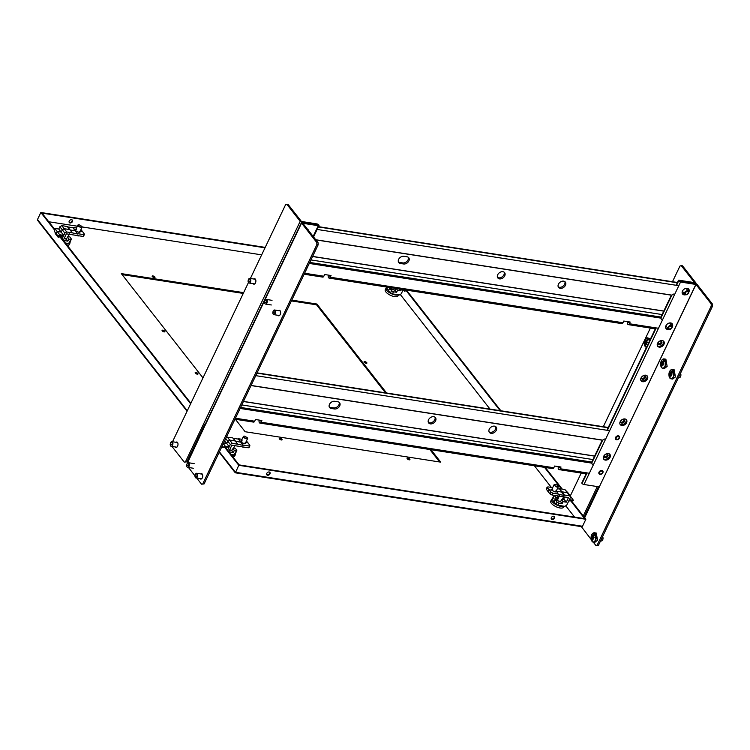 <?xml version="1.0" encoding="UTF-8"?>
<svg xmlns="http://www.w3.org/2000/svg" width="750" height="750" viewBox="0 0 750 750"><rect width="100%" height="100%" fill="white"/><g stroke="black" fill="none" stroke-linecap="round" stroke-linejoin="round"><path stroke-width="1.12" d="M190.875 403.266L60.638 236.925L59.869 236.803L190.612 403.8M235.434 472.716L238.772 465.3L585.853 519.272L571.453 500.887L570.684 500.766L584.691 518.653L239.138 464.906L225.141 447.028L222.769 447.488L221.972 446.466M223.294 447.3L222.225 445.931M238.772 465.3L224.372 446.906M59.869 236.803L58.256 237.384L55.284 233.578L56.044 233.691M55.284 233.578L55.266 232.613M58.781 237.197L56.044 233.7M54.647 229.275L42 213.122L265.022 247.809M568.762 500.944L570.684 500.766M403.322 289.641L404.569 291.244L406.181 290.663L500.138 410.663M544.519 467.353L561.459 488.981M400.444 294.694L490.012 409.088M534.403 465.778L551.344 487.416M565.941 506.062L574.566 517.078M261.656 254.859L82.162 226.95M77.362 226.2L48.75 221.756M281.953 439.312A1.566 0.609 -154.5 0 1 282.084 439.781A1.566 0.609 -154.5 0 1 280.884 439.847A1.566 0.609 -154.5 0 1 279.394 438.909A1.566 0.609 -154.5 0 1 279.253 438.431A1.566 0.609 -154.5 0 1 280.463 438.375A1.566 0.609 -154.5 0 1 281.953 439.312M154.847 276.975A1.566 0.609 -154.5 0 1 154.978 277.453A1.566 0.609 -154.5 0 1 153.778 277.509A1.566 0.609 -154.5 0 1 152.287 276.581A1.566 0.609 -154.5 0 1 152.147 276.103A1.566 0.609 -154.5 0 1 153.356 276.038A1.566 0.609 -154.5 0 1 154.847 276.975M409.791 459.188A1.566 0.609 -154.5 0 1 409.922 459.666A1.566 0.609 -154.5 0 1 408.722 459.722A1.566 0.609 -154.5 0 1 407.231 458.794A1.566 0.609 -154.5 0 1 407.091 458.316A1.566 0.609 -154.5 0 1 408.3 458.259A1.566 0.609 -154.5 0 1 409.791 459.188M164.775 331.238A1.566 0.609 -154.5 0 1 164.916 331.716A1.566 0.609 -154.5 0 1 163.706 331.772A1.566 0.609 -154.5 0 1 162.216 330.844A1.566 0.609 -154.5 0 1 162.075 330.366A1.566 0.609 -154.5 0 1 163.284 330.3A1.566 0.609 -154.5 0 1 164.775 331.238M197.878 373.509A1.566 0.609 -154.5 0 1 198.009 373.988A1.566 0.609 -154.5 0 1 196.809 374.053A1.566 0.609 -154.5 0 1 195.319 373.116A1.566 0.609 -154.5 0 1 195.178 372.638A1.566 0.609 -154.5 0 1 196.387 372.581A1.566 0.609 -154.5 0 1 197.878 373.509M364.2 362.25A1.566 0.609 -154.5 0 1 364.059 361.781A1.566 0.609 -154.5 0 1 365.269 361.716A1.566 0.609 -154.5 0 1 366.759 362.653A1.566 0.609 -154.5 0 1 366.891 363.131A1.566 0.609 -154.5 0 1 365.691 363.188A1.566 0.609 -154.5 0 1 364.2 362.25M291.394 300.909L316.566 304.819L316.941 304.041L291.769 300.122M243.637 292.641L121.341 273.619L202.978 377.878M316.941 304.041L386.597 393.009M430.978 449.7L440.728 462.15L245.138 431.728L235.388 419.278M405.094 291.056L404.091 289.762M269.681 472.191A1.959 1.425 -38.1 0 1 269.578 473.363A1.959 1.425 -38.1 0 1 266.672 474.544M266.775 473.372A1.959 1.425 -38.1 0 1 268.322 472.059A1.959 1.425 -38.1 0 1 269.925 472.416A1.959 1.425 -38.1 0 1 269.972 473.869A1.959 1.425 -38.1 0 1 268.434 475.181A1.959 1.425 -38.1 0 1 266.831 474.834A1.959 1.425 -38.1 0 1 266.775 473.372M554.25 516.45A1.959 1.425 -38.1 0 1 554.147 517.622A1.959 1.425 -38.1 0 1 551.241 518.803M554.541 518.128A1.959 1.425 -38.1 0 1 553.003 519.441A1.959 1.425 -38.1 0 1 551.4 519.084A1.959 1.425 -38.1 0 1 551.344 517.631A1.959 1.425 -38.1 0 1 552.881 516.319A1.959 1.425 -38.1 0 1 554.484 516.666A1.959 1.425 -38.1 0 1 554.541 518.128M500.906 410.784L406.95 290.784L406.181 290.663M545.288 467.475L562.228 489.103M243.263 293.428L122.091 274.584M316.566 304.819L385.472 392.831M429.853 449.522L439.603 461.972M364.303 362.372A1.566 0.609 -154.5 0 1 366.281 363.319M195.422 373.238A1.566 0.609 -154.5 0 1 197.391 374.175M162.319 330.966A1.566 0.609 -154.5 0 1 164.297 331.903M407.334 458.916A1.566 0.609 -154.5 0 1 409.303 459.853M152.391 276.694A1.566 0.609 -154.5 0 1 154.369 277.641M279.497 439.031A1.566 0.609 -154.5 0 1 281.466 439.969M69.234 221.081A1.959 1.425 -38.1 0 1 70.781 219.769A1.959 1.425 -38.1 0 1 72.375 220.116A1.959 1.425 -38.1 0 1 72.431 221.578A1.959 1.425 -38.1 0 1 70.894 222.891A1.959 1.425 -38.1 0 1 69.291 222.534A1.959 1.425 -38.1 0 1 69.234 221.081M72.141 219.9A1.959 1.425 -38.1 0 1 72.038 221.072A1.959 1.425 -38.1 0 1 69.131 222.253M265.219 247.397L40.838 212.494L54.647 230.147M38.353 221.016L37.5 219.488L40.838 212.494M235.294 472.809L581.484 526.65L582.516 526.266L585.853 519.272M37.725 220.5L187.069 411.234M392.006 287.887L391.697 289.491M391.331 287.062L391.041 288.637M398.212 294.788A7.059 2.719 -154.5 0 1 392.466 294.178A7.059 2.719 -154.5 0 1 386.653 290.297A7.059 2.719 -154.5 0 1 386.034 288.15A7.059 2.719 -154.5 0 1 386.822 287.494M398.494 294.825L397.997 295.866A7.059 2.719 -154.5 0 1 392.578 296.128A7.059 2.719 -154.5 0 1 385.875 291.928A7.059 2.719 -154.5 0 1 385.256 289.781L386.034 288.15M403.238 289.631L401.222 293.85L399.319 294.956L392.438 293.888L393.431 291.788L396.619 292.284L397.566 290.297L400.8 290.794L401.484 289.359M387.328 287.156L386.831 288.197L387.469 287.55M393.431 291.788L391.519 290.738L389.409 287.475M386.831 288.197L388.575 290.597L389.653 288.319M391.012 288.056L389.259 287.784M396.619 292.284L395.1 290.316L391.406 289.069L390.591 287.991M391.519 290.738L390.497 292.884L392.438 293.888M390.497 292.884L388.575 290.597M400.8 290.794L399.441 289.041M397.566 290.297L396.216 288.534M395.1 290.316L396.028 288.3M563.747 496.266L562.172 500.006M559.453 495.6L557.194 500.859M558.15 495.956L556.538 500.016M563.709 506.156A7.059 2.719 -154.5 0 1 557.962 505.556A7.059 2.719 -154.5 0 1 552.15 501.666A7.059 2.719 -154.5 0 1 551.531 499.519A7.059 2.719 -154.5 0 1 552.319 498.863M563.991 506.203L563.494 507.234A7.059 2.719 -154.5 0 1 558.084 507.506A7.059 2.719 -154.5 0 1 551.372 503.297A7.059 2.719 -154.5 0 1 550.753 501.159L551.531 499.519M570.094 500.981L568.837 500.784M568.05 492.928L564.853 489.516L559.397 488.663L561.834 491.737L568.05 492.928L570.45 496.219L569.812 495.853L570.469 497.362L569.381 499.65L573.413 500.269L569.269 499.884L566.719 505.219L564.816 506.325L557.934 505.256L558.938 503.156L562.125 503.653L563.072 501.666L566.297 502.172L568.491 497.569L552.038 495.009L552.891 493.219L550.978 492.169L549.113 489.759L551.737 490.163L552.759 489.103M573.413 500.269L570.562 496.453M559.397 488.663L564.356 495.009L569.812 495.853L564.853 489.516M556.294 490.978L558.413 494.428L564.206 495.328L561.675 492.066L556.491 491.259M557.372 488.7L559.237 488.991M547.931 486.881L547.312 487.491L547.931 486.881L552.675 487.622M546.441 489.328L547.312 487.491L549.113 489.759L548.175 491.719L546.441 489.328L547.078 488.672M551.494 489.366L551.737 490.163L555.019 491.981L556.078 490.837M548.175 491.719L550.106 494.006L552.038 495.009M555.684 491.006L556.172 491.841M556.238 491.091L556.312 491.663M551.278 489.788L552.581 489.459L551.278 489.788M557.334 495.834L557.878 496.472M554.419 495.591L555.694 497.194L557.353 497.447M554.241 495.572L552.966 498.919M558.938 503.156L557.016 502.106L554.766 499.153L555.694 497.194M552.328 499.575L554.072 501.966L555.15 499.697M556.509 499.425L554.766 499.153M558.562 494.1L552.891 493.219M571.641 501.122L573.291 500.512M564.684 496.978L563.775 498.9L564.169 499.434L561.966 499.547M562.125 503.653L560.606 501.684L556.903 500.447L556.087 499.359M557.016 502.106L555.994 504.253L557.934 505.256M555.994 504.253L554.072 501.966M566.297 502.172L563.775 498.9M563.072 501.666L561.534 499.678L560.606 501.684M555.469 495.544A3.919 1.509 -154.5 0 1 552.469 495.075M558.169 486.244A2.353 0.909 -154.5 0 1 558.244 486.375A2.353 0.909 -154.5 0 1 558.272 486.816A2.353 0.909 -154.5 0 1 557.147 487.069A2.353 0.909 -154.5 0 1 556.106 486.769L554.025 484.791L554.531 484.509M555.347 484.462A2.119 0.816 -154.5 0 1 558.131 486.122A2.119 0.816 -154.5 0 1 557.137 486.75C554.316 485.644 553.716 484.875 555.347 484.462L554.381 484.538M234.947 445.125L233.372 448.866M235.491 453.441A7.059 2.719 -154.5 0 1 235.481 454.462A7.059 2.719 -154.5 0 1 231.478 455.119M235.481 454.462L234.703 456.094A7.059 2.719 -154.5 0 1 232.912 456.956M223.416 447.516L223.444 447.028M222.966 446.391L222.938 446.878M227.606 450.178L229.125 446.991L225.103 446.363L223.781 447.122M225.412 447.375L229.125 446.991M223.191 447.028L222.244 445.894M225.103 446.363L229.247 446.747L226.716 443.475L223.622 442.997M223.312 443.653L225.216 446.119M229.247 446.747L230.334 444.459L232.238 443.353L237.694 444.206L235.331 440.963L229.706 440.081L227.812 441.188L226.716 443.475L224.644 440.859M237.694 444.206L243.328 445.425L240.806 442.162L235.622 441.356M245.438 442.528L244.369 443.672L240.806 442.162L238.369 439.088L233.072 438.263M243.328 445.425L238.519 438.759L242.034 439.312M248.925 447.169L249.797 445.331L249.159 445.988L243.488 445.106M249.797 445.331L248.053 442.941L245.691 442.566M245.663 443.353L245.587 442.772M246.431 441.009L248.053 442.941M240.684 441.938L241.931 441.15L240.684 441.938M242.119 440.794L241.088 441.853L240.853 441.056M228.778 451.669L231.853 445.219L248.306 447.778M228.9 451.828L233.325 452.522L234.272 450.534L236.072 450.816L236.719 450.159L234.122 454.903L230.916 454.397M234.272 450.534L233.166 448.406M229.594 449.953L231.806 450.553L233.362 447.994L235.369 448.303L236.719 450.159M231.806 450.553L233.325 452.522M234.741 454.294L234.122 454.903M235.331 440.963L232.725 437.859L226.425 437.137M244.819 447.234A3.919 1.509 -154.5 0 1 241.828 446.766M247.528 437.934L247.631 438.506L246.497 438.759A2.353 0.909 -154.5 0 1 245.456 438.459A2.353 0.909 -154.5 0 1 243.384 436.472A2.353 0.909 -154.5 0 1 243.741 436.228A2.353 0.909 -154.5 0 1 243.891 436.2M246.488 438.431A2.119 0.816 -154.5 0 1 244.134 437.306A2.119 0.816 -154.5 0 1 244.012 436.153A2.119 0.816 -154.5 0 1 244.706 436.153L247.481 437.812L246.488 438.431M69.45 233.756L67.875 237.497M69.994 242.072A7.059 2.719 -154.5 0 1 69.975 243.094A7.059 2.719 -154.5 0 1 65.972 243.75M69.975 243.094L69.197 244.725A7.059 2.719 -154.5 0 1 67.416 245.587M58.434 236.775L58.688 235.809M57.909 236.147L57.947 235.659M57.469 235.022L57.441 235.509M59.775 236.841L60.159 236.044M57.694 235.659L61.725 236.287L63.628 235.612L59.606 234.994L57.694 235.659L54.666 231.788L54.75 228.412L58.781 229.031L63.741 235.378L64.837 233.091L66.731 231.984L72.197 232.828L69.834 229.584L64.209 228.713L62.306 229.819L61.219 232.106L57.188 231.478L59.719 234.75L63.741 235.378M62.109 238.809L63.628 235.612M56.1 233.766L57.188 231.478L54.75 228.412M72.197 232.828L77.831 234.056L75.309 230.784L70.125 229.978M79.931 231.159L78.872 232.294L75.309 230.784L72.862 227.719L67.566 226.894M77.831 234.056L73.022 227.391L76.528 227.934M83.419 235.791L84.3 233.963L83.653 234.609L77.991 233.728M84.3 233.963L82.556 231.562L80.184 231.197M80.166 231.975L80.091 231.403M80.934 229.641L82.556 231.562M75.178 230.569L76.434 229.781L75.178 230.569M76.612 229.425L75.591 230.484L75.347 229.678M63.272 240.3L66.356 233.841L82.8 236.4M63.403 240.459L67.819 241.144L68.775 239.156L70.575 239.438L71.212 238.781L68.625 243.525L65.409 243.028M68.775 239.156L67.669 237.037M64.097 238.584L66.3 239.184L67.856 236.616L69.862 236.934L71.212 238.781M66.3 239.184L67.819 241.144M69.244 242.916L68.625 243.525M69.834 229.584L67.228 226.491L61.772 225.638L59.869 226.744L58.781 229.031M79.322 235.856A3.919 1.509 -154.5 0 1 76.322 235.397M82.022 226.566L82.125 227.128L81 227.391A2.353 0.909 -154.5 0 1 79.959 227.091A2.353 0.909 -154.5 0 1 77.878 225.103A2.353 0.909 -154.5 0 1 78.234 224.859A2.353 0.909 -154.5 0 1 78.384 224.831M80.991 227.062A2.119 0.816 -154.5 0 1 78.637 225.928A2.119 0.816 -154.5 0 1 78.506 224.784A2.119 0.816 -154.5 0 1 79.2 224.784L81.984 226.444L80.991 227.062M602.888 539.306L603.028 538.284A2.353 1.331 -81.2 0 0 602.578 536.672A2.353 1.331 -81.2 0 1 603.028 538.284A2.353 1.331 -81.2 0 1 602.85 539.419A2.353 1.331 -81.2 0 0 603.028 538.284L602.85 539.419A2.353 1.331 -81.2 0 1 602.653 539.916A2.353 1.331 -81.2 0 0 602.85 539.419L602.888 539.306M601.303 540.975A2.353 1.331 -81.2 0 0 602.653 539.916A2.353 1.331 -81.2 0 1 601.303 540.975L600.581 540.862L601.303 540.975M594.825 542.353L597.534 540.234L596.269 533.053L597.534 540.234L594.825 542.353L592.987 542.062A4.706 2.662 98.8 0 1 592.191 541.697L592.191 541.697A4.706 2.662 98.8 0 0 592.987 542.062L594.825 542.353M593.784 537.891L591.656 536.869A9.347 3.216 -5.7 0 1 591.872 536.691L592.153 536.213A9.347 7.603 -97.8 0 1 592.191 536.025A9.347 7.603 -97.8 0 1 592.294 535.538L592.622 535.266A9.347 4.462 30.7 0 0 592.734 535.566L592.734 535.566A9.347 4.462 30.7 0 1 592.622 535.266L592.622 535.425A8.972 3.928 169.3 0 0 592.612 535.425L592.622 535.425A8.972 3.928 169.3 0 0 592.612 535.425L592.453 535.228A9.122 4.003 169.3 0 0 592.453 535.228L592.453 535.228A9.122 4.003 169.3 0 0 592.453 535.228L592.294 535.538A9.347 7.603 -97.8 0 0 592.191 536.025A9.347 7.603 -97.8 0 0 592.153 536.213L592.416 536.053A9.197 7.472 -97.8 0 1 592.519 535.566L592.519 535.566A9.197 7.472 -97.8 0 0 592.416 536.053L592.116 536.794L592.378 536.241L593.625 536.438L593.166 536.962L593.438 536.409L592.406 536.241L592.134 536.803L592.416 536.053L592.031 536.869L593.822 537.066L593.709 536.381L593.747 536.869A9.347 2.691 20.7 0 0 594.047 537.084L593.747 536.869A9.347 2.691 20.7 0 0 594.047 537.084L591.872 536.691A9.347 3.216 -5.7 0 0 591.656 536.869L591.816 537.047A9.197 3.159 -5.7 0 1 592.031 536.869A9.197 3.159 -5.7 0 0 591.816 537.047L593.184 537.553L591.572 537.459L592.772 537.188L593.784 537.891M593.109 537.394L591.769 537.197L593.109 537.394M593.766 535.941L593.025 535.556L595.097 533.184L595.744 533.438L595.097 533.184C593.897 532.359 592.744 532.931 591.647 534.9C592.744 532.931 593.897 532.359 595.097 533.184L592.8 535.753L593.766 535.941M592.95 538.828L592.95 538.828A9.197 4.387 -149.3 0 0 593.194 539.147L592.997 539.278A9.347 4.462 -149.3 0 1 592.753 538.959A9.347 4.462 -149.3 0 0 592.997 539.278L593.288 538.5A9.347 7.603 82.2 0 0 593.334 539.016L593.972 537.675A9.347 3.216 174.3 0 0 593.606 537.834L593.606 537.834A9.347 3.216 174.3 0 1 593.972 537.675L594.15 537.403A9.122 7.519 -84.9 0 1 594.15 537.394A9.122 7.519 -84.9 0 0 594.15 537.403L593.288 538.5A9.347 7.603 82.2 0 0 593.334 539.016L593.194 539.147A9.197 4.387 -149.3 0 1 592.95 538.828M592.416 539.044L593.475 538.809L592.416 539.044A9.384 6.834 -38.1 0 0 592.303 539.475L592.106 541.603L592.987 542.062A4.706 2.662 98.8 0 0 595.697 539.953A4.706 2.662 98.8 0 1 592.987 542.062L592.106 541.603C593.306 542.428 594.459 541.856 595.556 539.888C594.459 541.856 593.306 542.428 592.106 541.603L592.303 539.475A9.384 6.834 -38.1 0 1 592.416 539.044M593.728 536.297L595.734 534L595.556 539.888L595.734 534L593.728 536.297M591.928 537.525L591.984 538.322L593.362 537.891L592.228 538.8L592.575 538.406L591.984 538.322A9.225 6.722 141.9 0 0 591.872 538.744L591.872 538.744A9.225 6.722 -38.1 0 0 591.684 540.834L591.647 534.9L591.684 540.834A9.225 6.722 -38.1 0 1 591.872 538.744A9.225 6.722 141.9 0 1 591.984 538.322L591.741 537.666A9.347 2.691 -159.3 0 1 591.572 537.459L591.534 537.169A9.122 7.519 95.1 0 1 591.534 537.159L591.769 537.188A8.972 7.397 95.1 0 0 591.769 537.197L592.697 537.337L591.769 537.188A8.972 7.397 95.1 0 0 591.769 537.197L591.534 537.169A9.122 7.519 95.1 0 1 591.534 537.159L591.572 537.459A9.347 2.691 -159.3 0 0 591.731 537.656L592.022 538.181L591.928 537.525A9.197 2.644 -159.3 0 1 591.769 537.337A9.197 2.644 -159.3 0 0 591.928 537.525L592.959 537.694L591.928 537.525M593.278 535.613L593.859 535.706L593.278 535.613A9.225 6.722 -38.1 0 1 595.247 533.362L595.228 533.128A4.706 2.662 98.8 0 0 594.431 532.762A4.706 2.662 98.8 0 1 595.228 533.128L595.247 533.362A9.225 6.722 -38.1 0 0 593.278 535.613M595.856 533.456L595.547 534.103L595.856 533.456A4.547 2.569 -81.2 0 1 596.269 533.991A4.547 2.569 -81.2 0 0 595.856 533.456M596.381 534.038L595.884 533.962A4.706 2.662 98.8 0 1 595.697 539.953A4.706 2.662 98.8 0 0 595.884 533.962L596.381 534.038M195.262 474.562C196.753 473.222 197.278 473.897 196.847 476.578L194.972 475.866L195.262 474.562M195.131 474.909A2.353 1.331 98.8 0 1 195.15 474.844A2.353 1.331 98.8 0 1 195.338 474.347A2.353 1.331 98.8 0 1 196.697 473.287A2.353 1.331 98.8 0 1 197.325 476.878A2.353 1.331 98.8 0 1 195.975 477.938A2.353 1.331 98.8 0 1 194.972 475.978A2.353 1.331 98.8 0 1 194.972 475.922M170.512 442.941C171.994 441.6 172.519 442.275 172.088 444.956L170.213 444.244L170.512 442.941M170.372 443.287A2.353 1.331 98.8 0 1 170.391 443.222A2.353 1.331 98.8 0 1 170.578 442.725A2.353 1.331 98.8 0 1 171.938 441.666A2.353 1.331 98.8 0 1 172.566 445.256A2.353 1.331 98.8 0 1 171.216 446.316A2.353 1.331 98.8 0 1 170.213 444.366A2.353 1.331 98.8 0 1 170.213 444.3M650.531 338.859L647.559 337.856A4.706 2.662 98.8 0 1 648.356 338.231L648.862 338.531L648.366 338.456A9.225 6.722 -38.1 0 0 646.397 340.706L647.194 340.837M646.912 342.994L646.312 342.656M647.016 342.169L646.228 342.497M646.641 347.034L645.234 346.697L645.422 344.578A9.384 6.834 -38.1 0 1 645.544 344.147L646.397 343.978M645.872 344.053L645.872 344.053A9.347 4.462 -149.3 0 0 646.125 344.381L646.416 343.594A9.347 7.603 82.2 0 0 646.453 344.109L646.359 344.419A9.122 4.003 -10.7 0 1 646.359 344.419L646.378 344.288M645.769 343.828L646.059 343.912A9.197 4.387 -149.3 0 0 646.312 344.25L646.397 344.259M644.925 343.228L645.047 342.628L646.078 342.787L646.369 343.612L647.288 342.506L646.856 341.953A9.347 2.691 20.7 0 0 647.175 342.178L647.288 342.506A9.122 7.519 -84.9 0 1 647.278 342.488M646.416 343.594L646.828 342.797A9.197 3.159 174.3 0 1 647.1 342.675M646.406 343.397L646.725 342.928A9.347 3.216 174.3 0 1 647.091 342.769L647.278 342.497M647.156 342.3A9.197 2.644 20.7 0 1 646.931 342.131L646.828 341.475M646.856 341.391L648.825 339.056L646.856 341.391M645.853 342.581L644.7 342.562A9.347 2.691 -159.3 0 0 644.859 342.75L645.047 342.628A9.197 2.644 -159.3 0 1 644.897 342.431L644.775 341.962A9.347 3.216 -5.7 0 1 644.991 341.784L645.281 341.316A9.347 7.603 -97.8 0 1 645.309 341.119A9.347 7.603 -97.8 0 1 645.413 340.631L645.75 340.359A9.347 4.462 30.7 0 0 645.853 340.659L646.05 340.734M646.35 342.356L644.934 342.141A9.197 3.159 -5.7 0 1 645.15 341.962L645.534 341.147A9.197 7.472 -97.8 0 1 645.637 340.669L645.581 340.331A9.122 4.003 169.3 0 0 645.581 340.331L645.806 340.528A9.197 4.387 30.7 0 0 645.853 340.669L646.191 340.922M646.987 340.8L646.209 340.575L648.216 338.287C647.016 337.453 645.872 338.025 644.775 339.994L644.587 345.881L644.784 343.753L646.125 343.575M648.853 338.306L648.441 339.413M648.159 339.769A9.225 6.722 141.9 0 1 648.853 339.103L649.397 341.25M645.225 346.613L645.319 346.791A4.706 2.662 98.8 0 0 646.116 347.156L646.547 347.222M648.853 339.103L649.406 339.103A4.547 2.569 -81.2 0 0 648.975 338.559L648.666 339.206M645.694 343.509L645.112 343.416A9.225 6.722 141.9 0 0 645 343.837A9.225 6.722 -38.1 0 0 644.803 345.928L644.775 345.975M663.647 363.347A9.197 2.644 20.7 0 1 663.413 363.178L663.337 362.447L665.484 360.113A4.706 2.662 98.8 0 1 665.306 366.094A4.706 2.662 98.8 0 1 662.597 368.212L664.434 368.494L667.144 366.384L665.878 359.194L664.041 358.912A4.706 2.662 98.8 0 1 664.837 359.278L665.334 359.353L664.856 359.503A9.225 6.722 -38.1 0 0 662.888 361.762L662.212 361.519M663.394 364.041L662.794 363.703M663.506 363.225L662.831 363.412M662.541 361.781L663.675 361.884M662.925 365.325L663.703 363.394M663.178 363.909L663.309 363.844A9.197 3.159 174.3 0 1 663.591 363.722L663.572 363.825A9.347 3.216 174.3 0 0 663.216 363.984L662.916 364.462L663.178 363.909M663.572 363.825L663.319 362.531M664.65 360.825A9.225 6.722 141.9 0 1 665.334 360.15L665.156 366.038C664.059 368.006 662.916 368.578 661.716 367.753L661.912 365.625A9.384 6.834 -38.1 0 1 662.025 365.194L662.241 364.884M662.606 365.428A9.347 4.462 -149.3 0 1 662.362 365.109L662.541 364.959M662.888 364.453L662.897 364.65A9.347 7.603 82.2 0 0 662.934 365.156L662.841 365.475M662.878 363.891L661.538 363.675A9.197 2.644 -159.3 0 1 661.378 363.488L661.181 363.609A9.347 2.691 -159.3 0 0 661.341 363.806L662.859 364.669M662.344 363.637L661.256 363.019A9.347 3.216 -5.7 0 1 661.481 362.841L661.763 362.362A9.347 7.603 -97.8 0 1 661.8 362.175A9.347 7.603 -97.8 0 1 661.894 361.678L662.231 361.416A9.347 4.462 30.7 0 0 662.334 361.716A9.197 4.387 30.7 0 1 662.288 361.584L662.072 361.378A9.122 4.003 169.3 0 0 662.062 361.378L662.231 361.575M662.381 363.337L661.416 363.188A9.197 3.159 -5.7 0 1 661.631 363.019L662.025 362.203A9.197 7.472 -97.8 0 1 662.119 361.716L662.222 361.575A8.972 3.928 169.3 0 1 662.222 361.566L662.222 361.566M661.406 364.275L661.594 364.472A9.225 6.722 141.9 0 0 661.481 364.894L662.175 364.556M663.469 361.856L662.7 361.631L664.697 359.334C663.497 358.509 662.353 359.081 661.256 361.05L661.078 366.938L661.481 364.894A9.225 6.722 -38.1 0 0 661.284 366.984L661.256 367.031M665.334 359.353L664.931 360.469M661.706 367.669L661.8 367.847A4.706 2.662 98.8 0 0 662.597 368.212L661.697 367.706L661.931 365.531M665.353 360.141L665.887 360.159M595.744 533.991L593.644 536.372L595.744 533.991M186.994 463.988C188.475 462.656 189 463.322 188.569 466.012L186.694 465.291L186.994 463.988M186.853 464.334A2.353 1.331 98.8 0 1 186.872 464.278A2.353 1.331 98.8 0 1 187.069 463.772A2.353 1.331 98.8 0 1 188.419 462.722A2.353 1.331 98.8 0 1 189.056 466.312A2.353 1.331 98.8 0 1 187.697 467.372A2.353 1.331 98.8 0 1 186.694 465.413A2.353 1.331 98.8 0 1 186.694 465.347M175.256 446.944A2.747 1.556 -81.2 0 0 175.322 447.028A2.747 1.556 -81.2 0 0 175.988 447.459A2.747 1.556 -81.2 0 0 177.797 445.631A2.747 1.556 -81.2 0 0 177.506 442.453A2.747 1.556 -81.2 0 0 176.831 442.031A2.747 1.556 -81.2 0 0 175.988 442.294M308.859 230.953A3.919 2.859 141.9 0 0 308.438 230.025A3.919 2.859 141.9 0 0 307.641 229.397M200.016 478.566A2.747 1.556 -81.2 0 0 200.081 478.65A2.747 1.556 -81.2 0 0 200.747 479.081A2.747 1.556 -81.2 0 0 202.556 477.253A2.747 1.556 -81.2 0 0 202.256 474.075A2.747 1.556 -81.2 0 0 201.591 473.653A2.747 1.556 -81.2 0 0 200.738 473.916M277.903 315.281A2.747 1.556 -81.2 0 0 277.959 315.366A2.747 1.556 -81.2 0 0 278.634 315.797A2.747 1.556 -81.2 0 0 280.434 313.969A2.747 1.556 -81.2 0 0 280.144 310.8A2.747 1.556 -81.2 0 0 279.478 310.369A2.747 1.556 -81.2 0 0 278.625 310.631M253.144 283.659A2.747 1.556 -81.2 0 0 253.2 283.744A2.747 1.556 -81.2 0 0 253.875 284.175A2.747 1.556 -81.2 0 0 255.684 282.347A2.747 1.556 -81.2 0 0 255.384 279.178A2.747 1.556 -81.2 0 0 254.719 278.747A2.747 1.556 -81.2 0 0 253.866 279.009M313.134 236.419L318.263 225.684A1.566 0.609 -154.5 0 0 319.012 225.516A1.566 0.609 -154.5 0 0 318.872 225.037L318.806 224.953A1.566 0.609 -154.5 0 0 316.866 223.903L301.434 221.466L288.122 204.478L285.562 204.741L250.387 278.475M316.8 242.531L318.084 242.728L318.122 244.884L316.837 244.688L316.8 242.531L301.575 223.088A1.566 0.609 25.5 0 1 301.444 222.609L204.863 425.081A1.566 0.609 25.5 0 0 204.975 425.512L186.947 464.062M204.103 483.928L201.534 484.191L204.103 483.928L318.122 244.884M202.819 483.731L316.837 244.688M186.825 461.859L184.256 462.122L186.825 461.859L204.628 424.528M201.534 484.191L196.734 478.059M194.972 475.809L188.456 467.484M172.509 441.759L248.447 282.553M171.975 446.438L184.256 462.122M302.091 222.431L317.531 224.822L302.194 222.441A1.566 0.609 25.5 0 0 301.444 222.609M318.263 225.684L302.878 223.303L318.084 242.728M205.05 424.697A1.566 0.609 -154.5 0 1 203.644 423.825L185.541 461.663M286.847 204.272L300.188 221.316A1.566 0.609 -154.5 0 0 302.128 222.356M203.644 423.825L300.188 221.316M641.578 378.356A2.156 1.575 141.9 0 0 641.991 378.478A2.156 1.575 141.9 0 0 644.025 377.747A2.156 1.575 141.9 0 0 644.775 375.853M642.656 379.322A2.156 1.575 141.9 0 0 644.934 378.319A2.156 1.575 141.9 0 0 645.206 376.2A2.156 1.575 141.9 0 0 644.363 375.731A2.156 1.575 141.9 0 0 642.084 376.734A2.156 1.575 141.9 0 0 641.812 378.853A2.156 1.575 141.9 0 0 642.656 379.322M620.709 422.119A2.156 1.575 141.9 0 0 621.122 422.241A2.156 1.575 141.9 0 0 623.147 421.5A2.156 1.575 141.9 0 0 623.906 419.616M623.494 419.494A2.156 1.575 141.9 0 0 621.206 420.497A2.156 1.575 141.9 0 0 620.934 422.616A2.156 1.575 141.9 0 0 621.778 423.084A2.156 1.575 141.9 0 0 624.066 422.081A2.156 1.575 141.9 0 0 624.338 419.962A2.156 1.575 141.9 0 0 623.494 419.494M658.097 343.734A2.156 1.575 141.9 0 0 658.5 343.866A2.156 1.575 141.9 0 0 660.534 343.125A2.156 1.575 141.9 0 0 661.284 341.241M660.881 341.119A2.156 1.575 141.9 0 0 658.594 342.122A2.156 1.575 141.9 0 0 658.322 344.241A2.156 1.575 141.9 0 0 659.166 344.709A2.156 1.575 141.9 0 0 661.444 343.706A2.156 1.575 141.9 0 0 661.716 341.578A2.156 1.575 141.9 0 0 660.881 341.119M604.2 456.731A2.156 1.575 141.9 0 0 604.603 456.853A2.156 1.575 141.9 0 0 606.638 456.122A2.156 1.575 141.9 0 0 607.388 454.228M606.984 454.106A2.156 1.575 141.9 0 0 604.697 455.109A2.156 1.575 141.9 0 0 604.425 457.238A2.156 1.575 141.9 0 0 605.269 457.697A2.156 1.575 141.9 0 0 607.556 456.694A2.156 1.575 141.9 0 0 607.828 454.575A2.156 1.575 141.9 0 0 606.984 454.106M669.122 329.372A3.919 2.859 -38.1 0 1 667.603 329.475A3.919 2.859 -38.1 0 1 666.075 328.622A3.919 2.859 -38.1 0 1 666.562 324.769A3.919 2.859 -38.1 0 1 670.716 322.941A3.919 2.859 -38.1 0 1 672.244 323.794A3.919 2.859 -38.1 0 1 672.234 326.934M668.053 328.612A3.919 2.859 -38.1 0 1 666.938 328.631A3.919 2.859 -38.1 0 1 665.794 328.163M671.859 323.409A3.919 2.859 -38.1 0 1 671.756 325.716M685.641 294.75A3.919 2.859 -38.1 0 1 684.113 294.853A3.919 2.859 -38.1 0 1 682.584 294.009A3.919 2.859 -38.1 0 1 683.072 290.156A3.919 2.859 -38.1 0 1 687.225 288.328A3.919 2.859 -38.1 0 1 688.762 289.172A3.919 2.859 -38.1 0 1 688.753 292.312M684.562 294A3.919 2.859 -38.1 0 1 683.447 294.009A3.919 2.859 -38.1 0 1 682.303 293.541M688.369 288.797A3.919 2.859 -38.1 0 1 688.275 291.094M642.684 381.722A3.919 2.859 -38.1 0 1 641.147 380.878A3.919 2.859 -38.1 0 1 641.644 377.016A3.919 2.859 -38.1 0 1 645.797 375.197A3.919 2.859 -38.1 0 1 647.325 376.041A3.919 2.859 -38.1 0 1 646.828 379.894A3.919 2.859 -38.1 0 1 642.684 381.722M646.941 375.656A3.919 2.859 -38.1 0 1 645.928 379.322A3.919 2.859 -38.1 0 1 642.019 380.878A3.919 2.859 -38.1 0 1 640.875 380.409M621.806 425.484A3.919 2.859 -38.1 0 1 620.278 424.631A3.919 2.859 -38.1 0 1 620.775 420.778A3.919 2.859 -38.1 0 1 624.919 418.95A3.919 2.859 -38.1 0 1 626.456 419.803A3.919 2.859 -38.1 0 1 625.959 423.656A3.919 2.859 -38.1 0 1 621.806 425.484M626.062 419.419A3.919 2.859 -38.1 0 1 625.059 423.084A3.919 2.859 -38.1 0 1 621.15 424.641A3.919 2.859 -38.1 0 1 619.997 424.172M605.297 460.097A3.919 2.859 -38.1 0 1 603.769 459.253A3.919 2.859 -38.1 0 1 604.256 455.4A3.919 2.859 -38.1 0 1 608.409 453.572A3.919 2.859 -38.1 0 1 609.938 454.416A3.919 2.859 -38.1 0 1 609.45 458.269A3.919 2.859 -38.1 0 1 605.297 460.097M609.553 454.041A3.919 2.859 -38.1 0 1 608.55 457.697A3.919 2.859 -38.1 0 1 604.631 459.253A3.919 2.859 -38.1 0 1 603.488 458.784M659.194 347.109A3.919 2.859 -38.1 0 1 657.656 346.256A3.919 2.859 -38.1 0 1 658.153 342.403A3.919 2.859 -38.1 0 1 662.306 340.575A3.919 2.859 -38.1 0 1 663.834 341.428A3.919 2.859 -38.1 0 1 663.347 345.281A3.919 2.859 -38.1 0 1 659.194 347.109M663.45 341.044A3.919 2.859 -38.1 0 1 662.438 344.709A3.919 2.859 -38.1 0 1 658.528 346.266A3.919 2.859 -38.1 0 1 657.384 345.797M695.194 283.556L695.231 283.491A1.566 0.609 25.5 0 0 695.981 283.322A1.566 0.609 25.5 0 0 695.841 282.844L682.509 265.809L681.225 265.613L679.941 266.072L672.478 281.719M711.178 303.872L711.225 306.019L712.5 306.216L712.463 304.069L711.178 303.872L695.991 284.466L680.55 282.028A1.566 0.609 25.5 0 1 678.609 280.978L678.544 280.894A1.566 0.609 25.5 0 1 678.413 280.425A1.566 0.609 25.5 0 1 679.163 280.247L694.538 282.628L681.225 265.613M593.241 542.1L595.922 545.522L598.481 545.259L597.206 545.062L711.225 306.019M598.481 545.259L712.5 306.216M595.922 545.522L597.206 545.062M581.344 526.631L590.991 539.231M570.281 495.984L581.213 473.062M603.319 426.713L650.372 328.069M695.231 283.491L679.856 281.137L695.297 283.575A1.566 0.609 -154.5 0 1 697.238 284.616L712.463 304.069M695.991 284.466L599.316 486.881L695.897 284.409M599.363 486.9L584.663 517.753M597.3 486.572L583.275 515.981M598.575 486.769L584.128 517.069M586.153 473.831L581.831 482.888A1.566 0.609 25.5 0 0 581.972 483.366L582.038 483.45A1.566 0.609 25.5 0 0 583.978 484.5L599.316 486.881M573.159 503.062L572.006 501.591M680.747 376.069L680.906 375.056M678.459 377.578L679.181 377.691A2.353 1.331 -81.2 0 0 680.541 376.631A2.353 1.331 -81.2 0 0 680.728 376.134A2.353 1.331 -81.2 0 0 680.906 375A2.353 1.331 -81.2 0 0 680.466 373.387M674.259 370.753L673.762 370.678A4.706 2.662 98.8 0 1 673.575 376.669A4.706 2.662 98.8 0 1 670.866 378.778L672.712 379.069L675.422 376.95L674.156 369.769L672.319 369.478A4.706 2.662 98.8 0 1 673.116 369.853L673.622 370.153L673.125 370.078A9.225 6.722 -38.1 0 0 671.156 372.328L670.481 372.084M671.672 374.616L671.072 374.278M671.775 373.791L671.109 373.978M670.809 372.356L671.953 372.45M671.128 375.909L671.109 376.05A9.122 4.003 -10.7 0 1 671.119 376.041L671.072 375.863A9.197 4.387 -149.3 0 1 670.828 375.553L671.156 375.6M669.684 374.85L669.806 374.25L670.837 374.409L671.128 375.234L671.981 373.969M671.194 375.225L671.587 374.419A9.197 3.159 174.3 0 1 671.859 374.297M670.209 376.106L669.984 378.319C671.184 379.153 672.337 378.581 673.434 376.603L673.612 370.725L671.672 373.734L671.587 373.097M670.181 376.191A9.384 6.834 -38.1 0 1 670.303 375.769L670.331 375.675M670.884 376.003A9.347 4.462 -149.3 0 1 670.631 375.675L670.819 375.525M671.175 375.216A9.347 7.603 82.2 0 0 671.213 375.731L671.119 376.041M671.85 374.391L671.85 374.391A9.347 3.216 174.3 0 0 671.484 374.55L671.184 375.028M671.634 373.584A9.347 2.691 20.7 0 0 671.925 373.8L672.038 374.109A9.122 7.519 -84.9 0 1 672.038 374.109L671.587 372.966L674.166 370.772M670.613 374.203L669.459 374.175A9.347 2.691 -159.3 0 0 669.619 374.372L669.806 374.25A9.197 2.644 -159.3 0 1 669.656 374.053L669.534 373.584A9.347 3.216 -5.7 0 1 669.75 373.406L670.041 372.938A9.347 7.603 -97.8 0 1 670.069 372.741A9.347 7.603 -97.8 0 1 670.172 372.253L670.5 371.981A9.347 4.462 30.7 0 0 670.613 372.281A9.197 4.387 30.7 0 1 670.566 372.15L670.341 371.944A9.122 4.003 169.3 0 0 670.341 371.953L670.5 372.141A8.972 3.928 169.3 0 0 670.491 372.141L670.172 372.253M670.65 373.912L669.694 373.762A9.197 3.159 -5.7 0 1 669.909 373.584L670.294 372.769A9.197 7.472 -97.8 0 1 670.397 372.291L670.566 372.309M671.747 372.422L670.969 372.197L672.975 369.9C671.775 369.075 670.631 369.647 669.525 371.616L669.347 377.503L669.544 375.375L670.884 375.197M673.603 369.928L673.2 371.034M669.984 378.234L670.078 378.412A4.706 2.662 98.8 0 0 670.866 378.778L669.966 378.281L670.163 376.144L670.453 375.459L671.362 375.534M670.453 375.131L669.872 375.038A9.225 6.722 141.9 0 0 669.759 375.459A9.225 6.722 -38.1 0 0 669.562 377.55L669.956 377.7M273.15 311.278C274.631 309.938 275.156 310.613 274.725 313.294L272.85 312.581L273.15 311.278M273.009 311.625A2.353 1.331 98.8 0 1 273.028 311.559A2.353 1.331 98.8 0 1 273.225 311.062A2.353 1.331 98.8 0 1 274.575 310.003A2.353 1.331 98.8 0 1 275.212 313.594A2.353 1.331 98.8 0 1 273.853 314.653A2.353 1.331 98.8 0 1 272.85 312.703A2.353 1.331 98.8 0 1 272.85 312.638M283.809 316.828L284.578 315.216L283.791 316.847M248.391 279.656C249.872 278.316 250.406 278.991 249.966 281.672L248.091 280.959L248.391 279.656M248.25 280.003A2.353 1.331 98.8 0 1 248.269 279.947A2.353 1.331 98.8 0 1 248.466 279.441A2.353 1.331 98.8 0 1 249.816 278.381A2.353 1.331 98.8 0 1 250.453 281.981A2.353 1.331 98.8 0 1 249.094 283.031A2.353 1.331 98.8 0 1 248.091 281.081A2.353 1.331 98.8 0 1 248.091 281.016M618.347 436.425C619.819 437.766 619.322 438.806 616.856 439.537C615.384 438.197 615.881 437.156 618.347 436.425M618.394 435.834A2.353 1.716 -38.1 0 1 619.312 436.35A2.353 1.716 -38.1 0 1 619.012 438.656A2.353 1.716 -38.1 0 1 616.528 439.753A2.353 1.716 -38.1 0 1 615.609 439.247A2.353 1.716 -38.1 0 1 615.9 436.931A2.353 1.716 -38.1 0 1 618.394 435.834M687.506 291.431C688.978 292.772 688.481 293.812 686.016 294.544C684.544 293.203 685.041 292.162 687.506 291.431M687.553 290.841A2.353 1.716 -38.1 0 1 688.472 291.356A2.353 1.716 -38.1 0 1 688.172 293.663A2.353 1.716 -38.1 0 1 685.688 294.759A2.353 1.716 -38.1 0 1 684.769 294.253A2.353 1.716 -38.1 0 1 685.059 291.938A2.353 1.716 -38.1 0 1 687.553 290.841M670.997 326.044C672.469 327.384 671.972 328.425 669.506 329.166C668.034 327.816 668.531 326.775 670.997 326.044M671.044 325.463A2.353 1.716 -38.1 0 1 671.962 325.969A2.353 1.716 -38.1 0 1 671.663 328.284A2.353 1.716 -38.1 0 1 669.178 329.381A2.353 1.716 -38.1 0 1 668.259 328.866A2.353 1.716 -38.1 0 1 668.55 326.559A2.353 1.716 -38.1 0 1 671.044 325.463M601.838 471.038C603.309 472.387 602.812 473.419 600.347 474.159C598.875 472.809 599.372 471.769 601.838 471.038M601.884 470.456A2.353 1.716 -38.1 0 1 602.803 470.963A2.353 1.716 -38.1 0 1 602.503 473.278A2.353 1.716 -38.1 0 1 600.019 474.375A2.353 1.716 -38.1 0 1 599.1 473.869A2.353 1.716 -38.1 0 1 599.391 471.553A2.353 1.716 -38.1 0 1 601.884 470.456M495.694 426.609A4.312 3.141 -38.1 0 1 495.478 429.225A4.312 3.141 -38.1 0 1 489.056 431.803M489.272 429.188A4.312 3.141 -38.1 0 1 492.656 426.309A4.312 3.141 -38.1 0 1 496.181 427.078A4.312 3.141 -38.1 0 1 496.303 430.284A4.312 3.141 -38.1 0 1 492.919 433.172A4.312 3.141 -38.1 0 1 489.394 432.394A4.312 3.141 -38.1 0 1 489.272 429.188M434.972 417.169A4.312 3.141 -38.1 0 1 434.756 419.784A4.312 3.141 -38.1 0 1 428.334 422.362M339.094 402.253A4.312 3.141 -38.1 0 1 337.913 406.247A4.312 3.141 -38.1 0 1 333.647 407.916L334.472 408.975L331.275 408.478A4.312 3.141 -38.1 0 1 329.597 407.541A4.312 3.141 -38.1 0 1 330.141 403.303A4.312 3.141 -38.1 0 1 334.706 401.297L337.903 401.794A4.312 3.141 -38.1 0 1 339.581 402.722A4.312 3.141 -38.1 0 1 339.037 406.959A4.312 3.141 -38.1 0 1 334.472 408.975M333.647 407.916L330.45 407.419A4.312 3.141 -38.1 0 1 329.259 406.95M259.303 420.113A1.959 1.106 -81.2 0 0 259.397 422.709L259.462 422.794A1.959 1.106 -81.2 0 0 259.941 423.094L552.694 468.628A1.959 1.106 -81.2 0 0 553.819 467.747L554.625 466.041L561.019 467.034L560.212 468.741A1.959 1.106 98.8 0 1 559.078 469.622A1.959 1.106 98.8 0 1 558.609 469.312L558.534 469.228A1.959 1.106 98.8 0 1 558.441 466.641M559.781 466.847L559.369 467.653L559.678 466.828M259.941 423.094A1.959 1.106 -81.2 0 0 261.075 422.213L261.881 420.516L255.487 419.522L254.681 421.219L235.444 418.228M240.113 408.431L591.731 463.116L592.388 464.616M260.541 420.309L260.231 421.125L260.644 420.328M604.594 439.022L602.7 440.128L251.081 385.444M257.081 372.863L608.053 427.444A1.959 1.106 98.8 0 1 608.25 427.509M234.975 419.213L253.547 422.1A1.959 1.106 -81.2 0 0 254.681 421.219M602.709 440.119L591.731 463.125L590.906 462.056L240.525 407.569M428.55 419.747A4.312 3.141 -38.1 0 1 431.934 416.859A4.312 3.141 -38.1 0 1 435.459 417.638A4.312 3.141 -38.1 0 1 435.581 420.844A4.312 3.141 -38.1 0 1 432.197 423.722A4.312 3.141 -38.1 0 1 428.672 422.953A4.312 3.141 -38.1 0 1 428.55 419.747M564.853 281.616A4.312 3.141 -38.1 0 1 564.637 284.231A4.312 3.141 -38.1 0 1 558.216 286.809M558.431 284.194A4.312 3.141 -38.1 0 1 561.816 281.306A4.312 3.141 -38.1 0 1 565.341 282.084A4.312 3.141 -38.1 0 1 565.462 285.291A4.312 3.141 -38.1 0 1 562.078 288.169A4.312 3.141 -38.1 0 1 558.553 287.4A4.312 3.141 -38.1 0 1 558.431 284.194M504.131 272.175A4.312 3.141 -38.1 0 1 503.916 274.791A4.312 3.141 -38.1 0 1 497.494 277.369M408.253 257.259A4.312 3.141 -38.1 0 1 407.072 261.253A4.312 3.141 -38.1 0 1 402.806 262.922L403.631 263.981L400.434 263.484A4.312 3.141 -38.1 0 1 398.756 262.547A4.312 3.141 -38.1 0 1 399.3 258.309A4.312 3.141 -38.1 0 1 403.866 256.294L407.062 256.791A4.312 3.141 -38.1 0 1 408.741 257.728A4.312 3.141 -38.1 0 1 408.197 261.966A4.312 3.141 -38.1 0 1 403.631 263.981M402.806 262.922L399.609 262.425A4.312 3.141 -38.1 0 1 398.419 261.956M328.463 275.119A1.959 1.106 -81.2 0 0 328.556 277.716L328.622 277.8A1.959 1.106 -81.2 0 0 329.1 278.1L621.853 323.625A1.959 1.106 -81.2 0 0 622.978 322.744L623.784 321.047L630.178 322.041L629.372 323.738A1.959 1.106 98.8 0 1 628.237 324.619A1.959 1.106 98.8 0 1 627.769 324.319L627.694 324.234A1.959 1.106 98.8 0 1 627.6 321.647M628.941 321.853L628.528 322.659L628.837 321.834M329.1 278.1A1.959 1.106 -81.2 0 0 330.234 277.219L331.041 275.522L324.647 274.528L323.841 276.225L304.603 273.234M309.272 263.438L660.891 318.122L661.547 319.622M329.7 275.316L329.391 276.131L329.803 275.325M673.753 294.019L671.859 295.134L315.741 239.747M318.469 226.659L677.212 282.45A1.959 1.106 98.8 0 1 677.409 282.516M304.125 274.219L322.706 277.106A1.959 1.106 -81.2 0 0 323.841 276.225M671.869 295.125L660.891 318.131L660.066 317.062L309.684 262.575M497.709 274.753A4.312 3.141 -38.1 0 1 501.094 271.866A4.312 3.141 -38.1 0 1 504.619 272.634A4.312 3.141 -38.1 0 1 504.741 275.841A4.312 3.141 -38.1 0 1 501.347 278.728A4.312 3.141 -38.1 0 1 497.831 277.959A4.312 3.141 -38.1 0 1 497.709 274.753M264.872 300.712C266.363 299.372 266.887 300.047 266.456 302.728L264.581 302.016L264.872 300.712M264.741 301.059A2.353 1.331 98.8 0 1 264.75 300.994A2.353 1.331 98.8 0 1 264.947 300.497A2.353 1.331 98.8 0 1 266.306 299.438A2.353 1.331 98.8 0 1 266.934 303.028A2.353 1.331 98.8 0 1 265.575 304.088A2.353 1.331 98.8 0 1 264.581 302.128A2.353 1.331 98.8 0 1 264.581 302.072M582.516 526.266L235.434 472.284L219.412 451.828M202.678 430.444L202.134 429.759M187.284 410.784L37.5 219.488M392.766 289.65L395.231 290.034M557.494 499.275A2.972 1.144 -154.5 0 1 556.828 498.431M558.272 501.028L560.728 501.403M550.106 494.006L550.978 492.169M231.938 450.272L229.612 449.916M225.731 438.581L230.334 444.459M227.269 437.016L232.238 443.353M66.431 238.903L64.116 238.537M57.984 235.706L58.462 236.287M59.869 226.744L64.837 233.091M61.772 225.638L66.731 231.984M595.322 534.319L595.744 533.438L595.322 534.319M596.034 533.344A4.706 2.662 98.8 0 1 596.475 533.906A4.706 2.662 98.8 0 0 596.034 533.344M646.95 342.159L646.294 342.056L646.744 341.531M644.991 341.784L646.294 342.056M645.534 341.147L646.556 341.503M646.388 338.119A4.706 2.662 98.8 0 1 647.559 337.856C644.522 338.869 643.538 341.55 644.597 345.919L645.206 345.994M646.575 347.156A4.706 2.662 98.8 0 1 646.116 347.156L645.206 346.659L645.403 344.522L645.694 343.847L646.603 343.912M649.153 338.438A4.706 2.662 98.8 0 1 649.603 339.009M649.5 339.131L649.003 339.056A4.706 2.662 98.8 0 1 649.528 340.969M662.559 363.834L662.606 364.622M663.431 363.216L662.775 363.113L663.225 362.578M661.481 362.841L662.775 363.113M662.025 362.203L663.038 362.55M661.912 365.625L662.175 364.894L663.084 364.959M663.619 363.694L663.656 363.234A9.347 2.691 20.7 0 1 663.356 363.019M661.378 363.347L662.306 363.488L661.378 363.337A8.972 7.397 95.1 0 0 661.378 363.347L661.378 363.337M661.181 363.609L661.144 363.319A9.122 7.519 95.1 0 0 661.144 363.319L661.256 363.019M665.147 360.253L665.456 359.606A4.547 2.569 -81.2 0 1 665.878 360.141M662.878 359.166A4.706 2.662 98.8 0 1 664.041 358.912C661.013 359.916 660.019 362.606 661.078 366.966L661.688 367.041M665.644 359.494A4.706 2.662 98.8 0 1 666.084 360.056M204.975 425.625L301.575 223.088M581.972 483.366L586.969 472.894M591.666 463.041L602.606 440.109M607.275 430.312L656.128 327.9M660.825 318.047L671.766 295.116M676.434 285.319L678.544 280.894M583.978 484.5L680.55 282.028M582.038 483.45L587.062 472.913M607.378 430.331L656.222 327.919M676.538 285.338L678.609 280.978M671.709 373.781L671.053 373.678L671.503 373.153M669.75 373.406L671.053 373.678M670.294 372.769L671.316 373.125M669.656 373.912L670.575 374.053L669.656 373.903A8.972 7.397 95.1 0 0 669.656 373.912L669.656 373.903M669.459 374.175L669.422 373.884A9.122 7.519 95.1 0 0 669.422 373.884L669.534 373.584M673.425 370.828L673.734 370.181A4.547 2.569 -81.2 0 1 674.156 370.706M673.612 370.716A9.225 6.722 141.9 0 0 672.919 371.391M671.147 369.731A4.706 2.662 98.8 0 1 672.319 369.478C669.281 370.491 668.297 373.172 669.356 377.541L669.956 377.616M673.913 370.059A4.706 2.662 98.8 0 1 674.363 370.631M594.6 456.131L243.412 401.512M594.647 456.028L243.459 401.419M588.337 473.109L560.212 468.741M553.819 467.747L261.075 422.213M608.644 430.528L255.75 375.647M256.941 373.144L608.128 427.762M256.978 373.078L608.166 427.697M592.116 462.103L240.591 407.438M592.969 459.553L241.781 404.934M330.45 407.419L331.275 408.478M663.759 311.137L312.572 256.519M663.806 311.034L312.619 256.416M657.497 328.116L629.372 323.738M622.978 322.744L330.234 277.219M677.803 285.534L317.137 229.444M318.328 226.941L677.288 282.769M318.366 226.875L677.325 282.703M661.275 317.109L309.75 262.434M662.128 314.559L310.941 259.941M399.609 262.425L400.434 263.484M235.275 472.8L219.197 452.269M202.463 430.894L201.919 430.209M387.009 287.109L386.709 287.728M547.181 487.041L546.319 488.85M553.922 495.516L552.206 499.097M554.025 484.791L551.569 489.938M558.272 486.816L555.806 491.991M249.919 445.809L249.056 447.609M236.831 450.628L234.872 454.734M247.631 438.506L245.156 443.681M243.384 436.472L240.928 441.619M84.413 234.431L83.55 236.241M71.334 239.259L69.375 243.366M82.125 227.128L79.659 232.303M77.878 225.103L75.422 230.25M593.644 535.969L592.725 535.697L593.644 535.969M594.431 532.762L596.269 533.053L594.431 532.762C591.403 533.775 590.419 536.456 591.478 540.825C590.419 536.456 591.403 533.775 594.431 532.762M202.322 474.159L196.697 473.287M201.6 478.809L195.975 477.938M177.562 442.538L171.938 441.666M176.841 447.188L171.216 446.316M645.834 340.763L646.997 341.1M662.325 361.847L663.478 362.156M663.375 363.169L663.319 362.391L665.887 360.197M194.156 463.612L188.419 462.722M193.425 468.263L187.697 467.372M319.012 225.516L313.556 236.953M591.441 462.75L602.269 440.062M606.938 430.266L655.781 327.853M660.6 317.756L671.428 295.059M676.097 285.262L678.413 280.425M670.603 372.413L671.756 372.722M671.138 375.909L671.128 375.225M280.2 310.884L274.575 310.003M279.478 315.534L273.853 314.653M255.441 279.262L249.816 278.381M254.719 283.912L249.094 283.031M686.109 288.337L688.472 291.356M682.406 291.244L684.769 294.253M669.6 322.959L671.962 325.969M665.897 325.856L668.259 328.866M251.025 385.556L602.212 440.175M586.5 473.878L559.078 469.622M315.853 239.887L671.372 295.181M655.659 328.884L628.237 324.619M272.034 300.328L266.306 299.438M271.312 304.978L265.575 304.088"/></g></svg>
